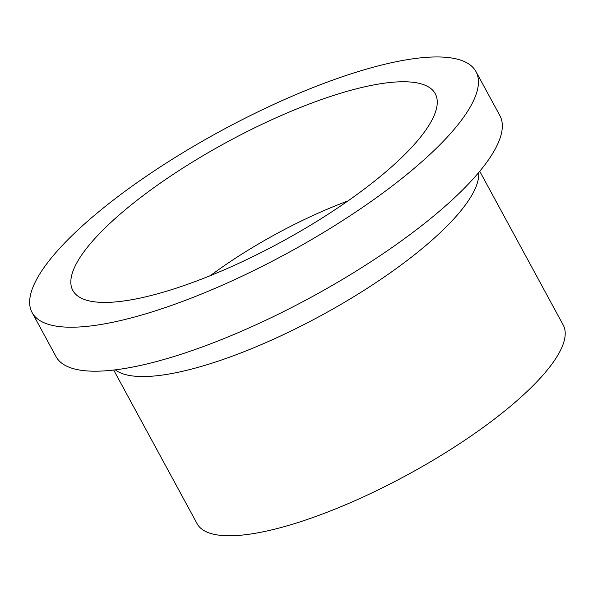 <?xml version="1.0" encoding="UTF-8"?>
<svg xmlns="http://www.w3.org/2000/svg" width="593" height="593" viewBox="0 0 593 593"><rect width="100%" height="100%" fill="white"/><g stroke="black" fill="none" stroke-linecap="round" stroke-linejoin="round"><path stroke-width="0.89" d="M32.118 312.585L56.001 356.571A252.529 69.603 -28.5 0 0 246.162 329.204A252.529 69.603 -28.5 0 0 481.649 168.946A252.529 69.603 -28.5 0 0 499.855 115.576L475.971 71.59A252.529 69.603 -28.5 0 0 285.811 98.957A252.529 69.603 -28.5 0 0 50.323 259.215A252.529 69.603 -28.5 0 0 32.118 312.585A252.529 69.603 -28.5 0 0 222.279 285.218A252.529 69.603 -28.5 0 0 457.766 124.96A252.529 69.603 -28.5 0 0 475.971 71.59M115.309 369.847A208.269 57.41 -28.5 0 0 278.628 336.883A208.269 57.41 -28.5 0 0 461.71 209.744A208.269 57.41 -28.5 0 0 478.692 172.548M113.678 370.047L197.113 523.708A208.269 57.41 -28.5 0 0 353.947 501.137A208.269 57.41 -28.5 0 0 548.162 368.965A208.269 57.41 -28.5 0 0 563.172 324.949L479.744 171.288M347.876 200.975A170.473 46.988 -28.5 0 0 210.396 275.626M420.385 137.279A206.186 56.832 -28.5 0 0 437.085 99.454A206.186 56.832 -28.5 0 0 289.428 111.973A206.186 56.832 -28.5 0 0 87.705 246.896A206.186 56.832 -28.5 0 0 76.667 295.151A206.186 56.832 -28.5 0 0 237.623 263.848A206.186 56.832 -28.5 0 0 420.385 137.279"/></g></svg>
